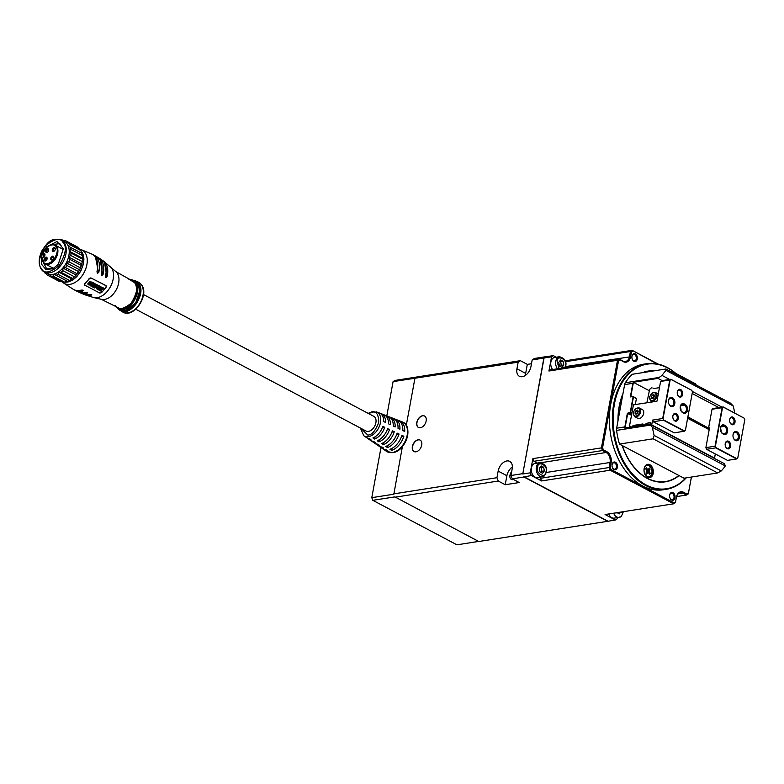 <?xml version="1.0" encoding="UTF-8"?>
<svg xmlns="http://www.w3.org/2000/svg" width="784" height="784" viewBox="0 0 784 784"><rect width="100%" height="100%" fill="white"/><g stroke="black" fill="none" stroke-linecap="round" stroke-linejoin="round"><path stroke-width="1.18" d="M136.955 281.672A16.866 10.947 117.9 0 1 138.719 282.318A16.866 10.947 117.9 0 1 141.453 284.817A16.866 10.947 117.9 0 1 139.062 304.751A16.866 10.947 117.9 0 1 122.951 312.14A16.866 10.947 117.9 0 1 121.412 311.042M123.941 311.17L123.039 310.464M132.506 307.818A16.17 10.486 -62.1 0 0 140.522 292.657M119.56 309.21A15.925 10.329 -62.1 0 0 135.152 303.281A15.925 10.329 -62.1 0 0 137.808 283.896A15.925 10.329 -62.1 0 0 134.397 281.172M129.723 305.946A15.494 10.055 -62.1 0 0 137.416 291.413M115.924 271.656A15.807 10.261 -62.1 0 1 117.228 273.136A15.807 10.261 -62.1 0 1 115.62 290.844A15.807 10.261 -62.1 0 1 101.303 299.302L117.051 307.142A15.308 9.937 -62.1 0 0 132.133 301.771A15.308 9.937 -62.1 0 0 134.799 282.965A15.308 9.937 -62.1 0 0 131.271 280.251L115.924 271.656L103.41 261.003A19.277 12.505 -62.1 0 0 102.488 260.435M62.524 282.152A18.943 12.289 -62.1 0 0 63.308 282.828A18.943 12.289 -62.1 0 0 81.928 276.027A18.943 12.289 -62.1 0 0 85.172 252.84A18.943 12.289 -62.1 0 0 80.919 249.518L92.198 254.241A19.933 12.936 117.9 0 1 95.57 257.27A19.933 12.936 117.9 0 1 97 271.431L97.441 273.42L98.755 272.362A19.953 12.946 -62.1 0 0 97.324 258.191A19.953 12.946 -62.1 0 0 94.129 255.251L96.991 256.858A19.874 12.897 117.9 0 1 99.901 259.622A19.874 12.897 117.9 0 1 101.332 273.694L101.753 275.645L103.018 274.537A19.767 12.828 -62.1 0 0 101.577 260.631A19.767 12.828 -62.1 0 0 98.862 257.975L101.616 259.759A19.512 12.662 117.9 0 1 104.027 262.199A19.512 12.662 117.9 0 1 105.507 275.723L105.909 277.654L107.134 276.468A19.277 12.505 -62.1 0 0 105.624 263.297A19.277 12.505 -62.1 0 0 103.41 261.003M98.862 257.975A19.767 12.828 -62.1 0 0 97.902 257.466M94.129 255.251A19.953 12.946 -62.1 0 0 93.139 254.8M80.919 249.518A18.943 12.289 -62.1 0 0 80.086 249.292M42.944 253.516L42.953 253.379C44.325 246.833 54.194 241.933 56.066 246.872C58.281 249.204 57.477 253.624 53.626 260.141C48.255 264.404 44.815 264.943 43.316 261.758L42.199 257.475L43.169 257.093M44.796 257.887A2.078 1.343 117.9 0 1 46.442 257.191A2.078 1.343 117.9 0 1 47.128 258.671A2.078 1.343 117.9 0 1 46.413 260.288A2.078 1.343 117.9 0 1 46.119 260.582A2.078 1.343 117.9 0 1 44.218 260.474A2.078 1.343 117.9 0 1 44.796 257.887M47.089 258.916A1.294 0.843 -62.1 0 0 45.629 258.612A1.294 0.843 -62.1 0 0 46.295 260.415M51.411 256.858A2.078 1.343 117.9 0 1 53.047 256.162A2.078 1.343 117.9 0 1 53.733 257.632A2.078 1.343 117.9 0 1 53.018 259.249A2.078 1.343 117.9 0 1 52.724 259.543A2.078 1.343 117.9 0 1 50.823 259.445A2.078 1.343 117.9 0 1 51.411 256.858M53.694 257.877A1.294 0.843 -62.1 0 0 52.234 257.583A1.294 0.843 -62.1 0 0 52.9 259.377M52.969 248.342A2.078 1.343 117.9 0 1 54.615 247.646A2.078 1.343 117.9 0 1 55.301 249.116A2.078 1.343 117.9 0 1 54.586 250.733A2.078 1.343 117.9 0 1 54.282 251.037A2.078 1.343 117.9 0 1 52.391 250.929A2.078 1.343 117.9 0 1 52.969 248.342M55.262 249.371A1.294 0.843 -62.1 0 0 53.792 249.067A1.294 0.843 -62.1 0 0 54.468 250.87M46.364 249.381A2.078 1.343 117.9 0 1 48.01 248.685A2.078 1.343 117.9 0 1 48.686 250.155A2.078 1.343 117.9 0 1 47.981 251.772A2.078 1.343 117.9 0 1 47.677 252.076A2.078 1.343 117.9 0 1 45.786 251.968A2.078 1.343 117.9 0 1 46.364 249.381M48.657 250.4A1.294 0.843 -62.1 0 0 47.187 250.106A1.294 0.843 -62.1 0 0 47.863 251.899M65.503 267.628A19.463 12.632 -62.1 0 0 66.954 265.462L66.346 262.807L68.865 261.768L80.38 267.863L79.605 269.823A18.159 11.789 117.9 0 1 76.126 275.027L62.857 268.01L65.503 267.628L77.018 273.714L76.126 275.027A18.159 11.789 117.9 0 1 73.51 277.644L72.961 278.114A19.463 12.632 -62.1 0 0 74.402 276.772L62.887 270.686L62.857 268.01A18.159 11.789 117.9 0 1 58.526 271.95L61.083 272.322A19.463 12.632 -62.1 0 0 62.887 270.686M41.395 269.343A18.159 11.789 117.9 0 0 44.345 272.028L41.238 269.206C38.22 263.934 38.563 257.583 42.277 250.135C47.177 243.706 49.902 237.131 61.328 239.924A18.159 11.789 117.9 0 1 64.268 242.609A18.159 11.789 117.9 0 1 59.898 266.442A18.159 11.789 117.9 0 1 44.345 272.028L47.305 273.596A18.159 11.789 -62.1 0 0 49.431 274.351A18.159 11.789 -62.1 0 0 53.861 274.155A18.159 11.789 -62.1 0 0 58.526 271.95L71.785 278.967L69.59 280.466L58.075 274.38L58.526 271.95M51.558 244.618L59.79 243.657L63.484 249.508M135.74 309.219L366.02 431.014A8.301 5.39 -62.1 0 0 368.49 431.376A8.301 5.39 -62.1 0 0 375.418 424.487A8.301 5.39 -62.1 0 0 373.782 416.333L143.501 294.539M382.798 426.388A13.916 9.026 117.9 0 1 372.939 437.913L374.644 439.05A14.141 9.173 -62.1 0 0 384.709 427.28L382.798 426.388M401.908 435.355L403.819 436.247A16.415 10.653 -62.1 0 1 391.696 450.408L389.991 449.281A16.18 10.506 117.9 0 0 401.908 435.355M397.135 433.111L399.046 434.013A15.847 10.28 -62.1 0 1 387.433 447.576L385.728 446.439A15.621 10.133 117.9 0 0 397.135 433.111M392.353 430.867L394.264 431.768A15.278 9.918 -62.1 0 1 383.17 444.734L381.465 443.597A15.053 9.771 117.9 0 0 392.353 430.867M387.58 428.623L389.491 429.524A14.71 9.545 -62.1 0 1 378.907 441.892L377.202 440.755A14.484 9.398 117.9 0 0 387.58 428.623M380.171 413.374A14.141 9.173 -62.1 0 1 381.132 413.658A14.141 9.173 -62.1 0 1 385.591 422.468L383.68 421.567A13.916 9.026 117.9 0 0 379.289 412.943L372.665 411.473L368.166 413.364M381.132 413.658L383.886 414.736A14.484 9.398 117.9 0 1 388.462 423.811L390.373 424.712A14.71 9.545 -62.1 0 0 385.728 415.451L388.492 416.529A15.053 9.771 117.9 0 1 393.235 426.055L395.146 426.947A15.278 9.918 -62.1 0 0 390.334 417.245L393.098 418.323A15.621 10.133 117.9 0 1 398.017 428.299L399.928 429.191A15.847 10.28 -62.1 0 0 394.94 419.038L397.694 420.116A16.18 10.506 117.9 0 1 402.79 430.543L404.701 431.435A16.415 10.653 -62.1 0 0 399.536 420.832A16.415 10.653 -62.1 0 0 398.586 420.538M394.94 419.038A15.847 10.28 -62.1 0 0 393.98 418.744M390.334 417.245A15.278 9.918 -62.1 0 0 389.374 416.951M385.728 415.451A14.71 9.545 -62.1 0 0 384.768 415.167M478.612 541.421L456.945 544.821L372.831 500.329L371.792 497.664L393.842 494.214L402.398 446.576A16.229 10.535 117.9 0 0 406.239 425.663M513.549 479.514A5.449 3.538 117.9 0 1 511.354 479.416A5.449 3.538 117.9 0 1 509.972 475.212A5.449 3.538 117.9 0 1 511.687 471.566M412.384 446.537A6.488 4.214 -62.1 0 0 414.021 451.535A6.488 4.214 -62.1 0 0 421.723 445.067A6.488 4.214 -62.1 0 0 420.087 440.069A6.488 4.214 -62.1 0 0 412.384 446.537M420.175 440.118A6.488 4.214 -62.1 0 0 412.56 446.625A6.488 4.214 -62.1 0 0 414.109 451.584M416.804 422.458A6.488 4.214 -62.1 0 0 418.44 427.466A6.488 4.214 -62.1 0 0 426.143 420.998A6.488 4.214 -62.1 0 0 424.507 416A6.488 4.214 -62.1 0 0 416.804 422.458M424.595 416.039A6.488 4.214 -62.1 0 0 416.97 422.556A6.488 4.214 -62.1 0 0 418.529 427.505M542.244 476.741L537.344 477.505A7.134 4.88 -98.9 0 1 531.434 467.921A7.134 4.88 -98.9 0 1 535.129 463.413L540.039 462.638A7.134 4.88 -98.9 0 0 536.344 467.156A7.134 4.88 -98.9 0 0 542.244 476.741C543.675 475.359 543.351 478.789 546.242 472.056C547.408 467.382 545.341 464.236 540.039 462.638M552.593 369.529A7.134 4.88 -98.9 0 1 550.878 362.012A7.134 4.88 -98.9 0 1 554.572 357.494L559.472 356.73A7.134 4.88 -98.9 0 0 555.778 361.238A7.134 4.88 -98.9 0 0 557.493 368.764M686.186 477.877A63.563 43.512 -98.9 0 1 666.312 489.304L663.323 489.775A63.563 43.512 -98.9 0 1 610.726 404.358A63.563 43.512 -98.9 0 1 643.644 364.178L646.633 363.707A63.563 43.512 -98.9 0 1 677.974 375.369M666.312 489.304A63.563 43.512 -98.9 0 1 613.715 403.897A63.563 43.512 -98.9 0 1 646.633 363.707M617.41 467.313A3.959 2.705 -98.9 0 1 615.195 469.832A3.959 2.705 -98.9 0 1 612.451 467.646A3.959 2.705 -98.9 0 1 612.03 464.961A3.959 2.705 -98.9 0 1 612.088 464.5A3.959 2.705 -98.9 0 1 615.42 462.237A3.959 2.705 -98.9 0 1 617.41 467.313M612.392 467.519A3.244 2.225 81.1 0 0 614.734 469.195A3.244 2.225 81.1 0 0 616.42 467.137A3.244 2.225 81.1 0 0 613.735 462.785A3.244 2.225 81.1 0 0 612.059 464.834A3.244 2.225 81.1 0 0 612.02 465.088M637.294 358.994A3.959 2.705 -98.9 0 1 635.079 361.512A3.959 2.705 -98.9 0 1 632.325 359.327A3.959 2.705 -98.9 0 1 631.904 356.632A3.959 2.705 -98.9 0 1 631.973 356.181A3.959 2.705 -98.9 0 1 635.305 353.917A3.959 2.705 -98.9 0 1 637.294 358.994M632.276 359.199A3.244 2.225 81.1 0 0 634.619 360.865A3.244 2.225 81.1 0 0 636.294 358.817A3.244 2.225 81.1 0 0 633.619 354.466A3.244 2.225 81.1 0 0 631.933 356.514A3.244 2.225 81.1 0 0 631.894 356.769M674.995 497.771A3.959 2.705 -98.9 0 1 672.78 500.29A3.959 2.705 -98.9 0 1 670.036 498.105A3.959 2.705 -98.9 0 1 669.614 495.41A3.959 2.705 -98.9 0 1 669.673 494.959A3.959 2.705 -98.9 0 1 673.005 492.695A3.959 2.705 -98.9 0 1 674.995 497.771M669.987 497.977A3.244 2.225 81.1 0 0 672.319 499.653A3.244 2.225 81.1 0 0 674.005 497.595A3.244 2.225 81.1 0 0 671.32 493.244A3.244 2.225 81.1 0 0 669.644 495.292A3.244 2.225 81.1 0 0 669.605 495.547M685.833 477.926A63.053 43.159 -98.9 0 1 634.089 475.731A63.053 43.159 -98.9 0 1 614.44 404.025A63.053 43.159 -98.9 0 1 677.562 375.154M679.052 475.584A56.046 38.367 -98.9 0 1 624.24 451.055A56.046 38.367 -98.9 0 1 622.124 445.479M617.968 420.92A56.046 38.367 -98.9 0 1 618.272 412.992A56.046 38.367 -98.9 0 1 619.154 406.514A56.046 38.367 -98.9 0 1 623.006 393.519M622.966 393.705A55.782 38.191 81.1 0 0 619.144 406.631A55.782 38.191 81.1 0 0 618.272 413.041M624.221 451.016A55.782 38.191 81.1 0 0 665.293 481.592A55.782 38.191 81.1 0 0 665.391 481.572M618.145 419.979A55.782 38.191 -98.9 0 1 619.331 406.602A55.782 38.191 -98.9 0 1 622.829 394.46M643.576 372.498A55.782 38.191 -98.9 0 1 648.211 371.332A55.782 38.191 -98.9 0 1 652.974 371.028M648.113 371.351A55.782 38.191 81.1 0 0 648.025 371.361A55.782 38.191 81.1 0 0 643.39 372.527M540.205 467.107A3.244 2.225 -98.9 0 1 541.577 469.459A3.244 2.225 -98.9 0 1 541.597 471.115A3.244 2.225 -98.9 0 1 541.029 472.458L541.93 471.292L544.361 470.91L543.655 467.235L541.136 465.912L539.323 468.254L540.029 471.929L542.548 473.262L544.361 470.91M618.145 512.501A3.244 2.225 -98.9 0 1 617.812 513.069L618.262 512.481M559.649 361.189A3.244 2.225 -98.9 0 1 561.021 363.541A3.244 2.225 -98.9 0 1 561.03 365.197A3.244 2.225 -98.9 0 1 560.472 366.54L561.373 365.383L563.794 365.001L563.088 361.326L560.57 359.993L558.757 362.335L559.472 366.01L561.991 367.343L563.794 365.001M653.209 473.379A6.742 4.616 -98.9 0 1 649.72 477.642A6.742 4.616 -98.9 0 1 644.134 468.577A6.742 4.616 -98.9 0 1 647.633 464.314A6.742 4.616 -98.9 0 1 653.209 473.379M649.24 477.681A6.742 4.616 81.1 0 0 652.278 473.526A6.742 4.616 81.1 0 0 647.163 464.422M646.937 476.868A5.704 3.91 81.1 0 0 647.878 476.878L648.907 476.721A5.704 3.91 -98.9 0 1 644.183 469.048A5.704 3.91 -98.9 0 1 647.133 465.441A5.704 3.91 -98.9 0 1 651.857 473.115A5.704 3.91 -98.9 0 1 648.907 476.721M647.133 465.441L646.104 465.608A5.704 3.91 81.1 0 0 645.212 465.912M650.112 469.097L649.103 470.596A0.774 0.529 81.1 0 0 649.162 471.694L650.348 473.32L649.662 474.33L648.486 472.703A0.774 0.529 81.1 0 0 647.731 472.664L646.722 474.173L645.928 473.075L646.937 471.566A0.774 0.529 81.1 0 0 646.869 470.469L645.693 468.842L646.369 467.832L647.555 469.459A0.774 0.529 81.1 0 0 648.309 469.498L649.319 467.999L650.112 469.097L647.702 470.821A0.774 0.529 81.1 0 0 647.76 471.909L648.172 472.468M646.467 469.91A0.774 0.529 81.1 0 0 646.624 469.92L648.025 469.704M646.957 472.781A0.774 0.529 81.1 0 0 646.33 472.879L646.065 473.271M650.348 473.32L648.535 472.772M678.826 475.467A55.782 38.191 -98.9 0 1 665.479 481.562A55.782 38.191 -98.9 0 1 622.359 445.606M559.658 361.179L560.658 361.708L561.373 365.383M540.225 467.088L541.225 467.617L541.93 471.292M642.331 372.694A56.046 38.367 -98.9 0 1 654.228 370.832M560.658 361.708L563.088 361.326M617.067 512.667L619.331 513.863L620.693 512.099M541.225 467.617L543.655 467.235M520.341 360.679L394.832 380.456L393.088 381.641L518.155 362.159L520.341 360.679L527.318 364.364L525.662 373.39A9.731 6.311 -62.1 0 0 525.476 375.35M546.203 356.74L553.288 355.622L551.544 356.818L548.937 371.018L550.682 369.832L619.262 359.082L617.508 360.268L601.426 447.889L602.573 447.782L603.386 449.859L606.826 451.682A8.565 5.86 -98.9 0 1 611.128 462.668L610.256 467.431L609.119 467.538L610.158 470.204L673.681 503.798L674.162 502.877L611.069 469.508L610.158 470.204L541.587 480.945L540.539 478.279L540.784 476.966M658.286 364.148L632.159 350.33L630.414 351.516L629.483 356.573A7.781 5.331 -98.9 0 1 625.456 361.493A7.781 5.331 -98.9 0 1 622.927 361.022L619.262 359.082L619.909 359.836L618.537 360.758L617.508 360.268L548.937 371.018M657.021 363.884L632.159 350.33L565.117 360.836M565.421 361.698L630.414 351.516L631.443 352.006L630.571 356.759A8.565 5.86 -98.9 0 1 623.358 361.659L619.909 359.836M696.094 384.964L695.682 383.925L675.837 373.429M695.898 384.444L676.974 374.438M632.806 351.075L631.443 352.006M611.128 462.668L610.05 462.482A7.781 5.331 -98.9 0 0 606.14 452.495L602.475 450.555L533.894 461.296L532.855 458.64L601.426 447.889L602.475 450.555L603.386 449.859M546.154 472.497L610.05 462.482L609.119 467.538L540.539 478.279M532.855 458.64L530.249 472.84L531.287 475.506L523.947 477.005L607.708 521.311L615.401 519.988L605.101 514.539L673.681 503.798L675.426 502.613L676.396 497.193A8.565 5.86 -98.9 0 1 683.609 492.293L687.058 494.116L686.588 495.037L688.332 493.851L691.419 477.054M675.426 502.613L676.357 497.556A7.781 5.331 -98.9 0 1 680.385 492.636A7.781 5.331 -98.9 0 1 682.923 493.107L686.588 495.037L676.582 496.605M687.058 494.116L688.421 493.185L688.332 493.851M607.708 521.311L478.779 541.509L394.881 496.88L372.831 500.329L371.792 497.664L380.995 447.537M531.483 363.717L527.318 364.364M518.155 362.159L516.94 368.784A9.731 6.311 -62.1 0 0 519.4 376.281A9.731 6.311 -62.1 0 0 530.954 366.579L532.169 359.964L534.355 358.484L546.036 356.651M556.307 357.22L553.288 355.622M613.676 513.197A7.134 4.88 -98.9 0 0 619.027 517.352L614.117 518.116A7.134 4.88 -98.9 0 1 608.766 513.971M537.256 463.079L533.894 461.296M610.256 467.431L611.069 469.508M602.573 447.782L618.537 360.758M675.524 501.946L674.162 502.877M691.39 477.064L688.421 493.185M386.806 415.873L393.088 381.641M406.279 425.389L414.912 378.339M543.851 358.131L522.771 474.006L544.067 357.984L532.169 359.964M544.067 357.984L551.544 356.818M615.401 519.988L617.145 518.802L617.371 517.607M531.287 475.506L541.587 480.945M510.962 475.506L512.177 468.891A9.731 6.311 -62.1 0 0 509.718 461.384A9.731 6.311 -62.1 0 0 498.163 471.086L506.885 475.702L505.229 484.728L519.243 482.532L512.266 478.838L510.962 475.506L522.644 473.673M512.373 466.931A9.731 6.311 -62.1 0 0 506.885 475.702M393.715 493.881L496.948 477.701L498.163 471.086M522.771 474.006L530.249 472.84M607.923 521.164L523.82 476.672M395.018 497.213L498.252 481.033L496.948 477.701M498.252 481.033L505.229 484.728M512.266 478.838L523.947 477.005M379.378 446.351A15.847 10.28 -62.1 0 0 380.162 446.968L382.612 448.644A16.18 10.506 117.9 0 0 386.257 449.859L387.962 450.996A16.415 10.653 -62.1 0 1 384.238 449.771L386.61 451.398A16.738 10.868 117.9 0 0 392.284 452.544A16.738 10.868 117.9 0 0 406.445 438.07A16.738 10.868 117.9 0 0 402.221 421.88C414.05 425.771 405.573 451.457 392.774 452.672L386.61 451.398M360.395 428.035L363.796 435.747L366.314 437.472A13.916 9.026 117.9 0 0 369.195 438.491L370.901 439.628A14.141 9.173 -62.1 0 1 367.941 438.589L370.381 440.265A14.484 9.398 117.9 0 0 373.458 441.333L375.164 442.47A14.71 9.545 -62.1 0 1 372.018 441.382L374.458 443.058A15.053 9.771 117.9 0 0 377.731 444.175L379.436 445.312A15.278 9.918 -62.1 0 1 376.085 444.175L378.535 445.851A15.621 10.133 117.9 0 0 381.994 447.017L383.699 448.154A15.847 10.28 -62.1 0 1 380.162 446.968M374.644 439.05L375.046 436.845M382.337 427.652L384.709 427.28M391.696 450.408L392.078 448.321M401.486 436.619L403.819 436.247M387.433 447.576L387.825 445.459M396.704 434.375L399.046 434.013M383.17 444.734L383.562 442.588M391.912 432.131L394.264 431.768M378.907 441.892L379.309 439.716M387.129 429.897L389.491 429.524M383.454 449.144A16.415 10.653 -62.1 0 0 384.238 449.771M367.167 437.952A14.141 9.173 -62.1 0 0 367.941 438.589M371.234 440.755A14.71 9.545 -62.1 0 0 372.018 441.382M375.311 443.548A15.278 9.918 -62.1 0 0 376.085 444.175M46.403 246.96L41.797 255.594L41.562 264.267L45.795 269.382L52.734 268.814L58.212 264.443L63.386 248.655L56.948 241.55L46.403 246.96M53.488 268.422L46.57 268.657L42.728 261.317M43.11 257.181L43.904 254.477M44.884 254.937L43.218 254.045L42.953 253.379L43.806 253.252C45.609 254.29 45.354 255.653 43.051 257.338L43.492 257.044M43.051 257.338L42.169 257.818M68.865 261.768A19.463 12.632 -62.1 0 0 69.786 259.337L68.561 256.976L70.746 255.457A19.463 12.632 -62.1 0 0 71.03 253.056L69.237 251.203L70.942 249.449A19.463 12.632 -62.1 0 0 70.54 247.362L68.286 246.205L69.404 244.481A19.463 12.632 -62.1 0 0 68.384 242.962L65.836 242.57L66.336 241.139A19.463 12.632 -62.1 0 0 65.768 240.806A19.463 12.632 -62.1 0 0 64.817 240.374L62.171 240.737L62.103 239.826A19.463 12.632 -62.1 0 0 61.152 239.835M62.857 268.01A18.159 11.789 -62.1 0 0 66.346 262.807A18.159 11.789 -62.1 0 0 68.561 256.976A18.159 11.789 -62.1 0 0 69.237 251.203A18.159 11.789 -62.1 0 0 68.286 246.205A18.159 11.789 -62.1 0 0 65.836 242.57A18.159 11.789 -62.1 0 0 64.288 241.492L61.328 239.924M44.169 271.94A19.463 12.632 -62.1 0 0 44.962 273.048L45.766 272.518L47.001 274.88A19.463 12.632 -62.1 0 0 47.569 275.204A19.463 12.632 -62.1 0 0 48.53 275.635L49.431 274.351L51.234 276.184A19.463 12.632 -62.1 0 0 53.087 276.095L53.861 274.155L56.125 275.292A19.463 12.632 -62.1 0 0 58.075 274.38M61.083 272.322L72.598 278.418L71.785 278.967M56.125 275.292L67.64 281.387A19.463 12.632 -62.1 0 0 69.59 280.466M76.126 275.027L74.402 276.772M53.861 274.155L67.12 281.162L64.602 282.191L53.087 276.095M67.64 281.387L67.12 281.162M77.018 273.714A19.463 12.632 -62.1 0 0 78.469 271.548L66.954 265.462M51.234 276.184L62.749 282.269A19.463 12.632 -62.1 0 0 64.602 282.191M70.746 255.457L82.261 261.552L81.82 263.983A18.159 11.789 117.9 0 1 79.605 269.823L78.469 271.548M79.605 269.823L66.346 262.807M61.397 281.554L60.045 281.73L48.53 275.635M80.38 267.863A19.463 12.632 -62.1 0 0 81.301 265.423L69.786 259.337M47.569 275.204L59.094 281.299A19.463 12.632 -62.1 0 0 60.045 281.73M82.261 261.552A19.463 12.632 -62.1 0 0 82.457 260.151L82.379 260.876A18.159 11.789 117.9 0 1 81.82 263.983L81.301 265.423M81.82 263.983L68.561 256.976M46.442 273.832L44.962 273.048M82.457 260.151A19.463 12.632 -62.1 0 0 82.545 259.141L71.03 253.056M70.942 249.449L82.457 255.545L82.545 259.141M82.496 258.22L69.237 251.203M82.457 255.545A19.463 12.632 -62.1 0 0 82.065 253.457L70.54 247.362M69.404 244.481L80.928 250.566L81.546 253.212M80.928 250.566A19.463 12.632 -62.1 0 0 79.899 249.057L68.384 242.962M66.336 241.139L77.861 247.225L78.42 248.273M77.861 247.225A19.463 12.632 -62.1 0 0 77.283 246.891L65.768 240.806M62.103 239.826L63.465 240.551M96.677 288.424L98.676 286.758L98.118 286.062M98.99 287.591L99.931 287.699L99.833 286.542M90.346 283.798L91.199 283.534M92.149 284.004L93.423 283.377M90.915 285.386L91.64 285.631L92.375 284.719M98.314 286.366L98.882 287.062L96.706 288.62L98.314 286.366L98.676 286.758M100.038 286.846L100.136 288.002L99.196 287.885L100.038 286.846L99.931 287.699M92.042 282.72L91.071 284.376L90.542 284.092L92.042 282.72M93.12 283.347L93.6 283.906L92.345 284.308L93.58 283.622M91.65 285.944L91.12 285.68L92.042 284.67L92.581 285.023L91.454 285.641M99.401 286.258L98.333 286.062L96.305 288.639L97.02 289.022L99.401 286.258L99.127 285.67M98.549 289.953L100.92 287.326L100.117 286.385L97.5 289.443L98.892 288.238L98.549 289.953L99.156 288.786M100.999 286.934L99.911 286.082L100.793 286.63L99.911 286.082L99.137 287.091M96.354 286.415L97.147 285.435L97.951 285.846L97.236 284.955L94.619 288.002L96.05 286.777L96.755 287.13L96.354 286.415M101.842 288.561L102.439 287.767L101.763 287.375L99.352 290.129L101.067 289.815L99.735 289.923L101.557 287.757L101.842 288.561L101.557 287.757M99.97 290.139L99.352 290.129L100.176 290.443M90.846 284.729L92.414 282.436L88.984 285.043L90.846 284.729M94.952 285.69L95.736 284.719L96.628 285.18L95.824 284.229L93.208 287.287L94.335 287.865L93.737 287.052L94.648 286.042L95.795 286.121L94.952 285.69M90.591 285.905L92.14 286.042L93.992 283.406L93.208 282.857L90.483 285.748M93.992 283.406L93.002 282.554L93.786 283.112L93.002 282.554L90.385 285.611M102.175 289.237L102.959 288.267L103.802 288.659L103.057 287.797L100.44 290.844L101.508 291.344L100.96 290.599L101.871 289.6L102.969 289.61L102.175 289.237M94.629 283.612L92.022 286.66L92.973 287.16L92.541 286.434L94.835 283.71L94.433 283.308L94.835 283.71M90.523 282.808L91.12 282.005L90.385 281.534L87.984 284.288L89.768 284.082L88.367 284.092L90.189 281.926L90.523 282.808L90.189 281.926M91.12 282.005L90.189 281.231L90.924 281.711L89.484 281.662L88.259 283.602M88.053 283.308L87.779 283.984L88.857 284.68M98.333 286.062L99.205 285.954M97.5 289.443L97.843 288.571M97.236 284.955L98.245 285.464M94.423 287.708L97.03 284.651M99.156 289.835L100.117 288.306M101.077 287.826L101.557 287.071M100.097 289.815L100.96 289.629M89.729 284.014L91.993 282.015M90.199 285.699L90.65 284.435M95.824 284.229L96.922 284.788M93.012 286.983L95.619 283.926M95.795 286.121L94.756 285.386M94.658 287.522L93.531 286.748M100.528 290.247L100.44 290.844M103.057 287.797L104.096 288.277M101.018 289.727L102.018 288.561M102.292 288.218L102.851 287.493M102.969 289.61L101.969 288.933M101.842 291.011L100.754 290.296M93.296 286.826L92.345 286.131M92.826 285.278L94.433 283.308M88.768 284.043L89.65 283.877M82.849 292.814L87.171 292.393M87.916 294.725L91.258 294.372M97.069 272.871L98.353 271.774L98.755 272.362M95.53 257.211L98.353 271.774M84.329 284.915L99.803 293.059L101.538 292.638L106.114 287.287L106.046 285.69M106.046 285.699L90.797 277.889L89.19 278.506A19.747 12.809 117.9 0 1 84.623 283.857L84.594 285.141M89.19 278.506L91.003 278.193M89.396 278.81L84.623 283.857M84.799 285.454L84.829 284.161M101.381 275.086L102.616 273.939L100.176 260.053M105.526 277.085L106.722 275.86L104.605 263.159M74.549 289.953A19.953 12.946 -62.1 0 0 75.48 290.521A19.953 12.946 -62.1 0 0 82.732 291.08L82.33 290.492L82.888 290.217M82.33 290.492L77.89 290.57M79.429 292.383A19.767 12.828 -62.1 0 0 80.399 292.893A19.767 12.828 -62.1 0 0 87.004 293.255L87.592 292.638M86.603 292.657L87.004 293.255C87.965 292.52 87.406 292.236 85.319 292.412A19.874 12.897 117.9 0 1 78.41 291.981L75.48 290.521M84.456 294.51A19.277 12.505 -62.1 0 0 85.456 294.96A19.277 12.505 -62.1 0 0 91.111 295.186L91.738 294.617M90.699 294.578L91.111 295.186C92.13 294.519 91.591 294.274 89.494 294.441A19.512 12.662 117.9 0 1 83.418 294.167L80.399 292.893M105.801 285.484L90.797 277.889M63.308 282.828L73.559 289.482A19.933 12.936 117.9 0 0 80.977 290.149C83.075 289.992 83.653 290.305 82.732 291.08L83.3 290.423M134.946 283.181L135.691 283.142M137.386 283.338L138.151 283.563M630.356 396.929L632.855 383.317L624.632 384.601L616.636 428.201L624.858 426.908L627.357 413.295L630.267 412.276L633.06 397.067L632.708 396.557L630.356 396.929L633.011 396.4L636.402 398.605L633.433 397.027L630.61 412.433L631.59 412.962M662.186 380.612L657.992 378.398L633.237 382.278L649.093 390.599M624.858 426.908L624.838 428.015L630.865 427.064L629.719 427.251L629.885 426.29M631.884 426.908L643.948 425.016M644.967 424.859L649.603 424.134L724.465 463.726L725.308 465.941L652.464 427.417A60.976 41.738 81.1 0 0 654.13 435.424L721.26 470.929A60.976 41.738 81.1 0 0 725.308 465.941M734.696 413.021A60.976 41.738 81.1 0 0 733.187 405.936L730.463 403.133L665.92 368.999L632.286 374.272A60.976 41.738 -98.9 0 0 625.338 382.749L659.148 377.447L657.992 378.398M619.478 444.077L653.111 438.805L717.654 472.948L684.02 478.211L619.478 444.077A60.976 41.738 -98.9 0 1 616.587 430.396A5.194 3.548 -98.9 0 1 616.636 428.201M733.187 405.936L666.057 370.43A60.976 41.738 81.1 0 0 662.01 375.418L669.624 379.446M692.213 391.392L721.976 407.141M649.603 424.134L652.464 427.417M662.01 375.418L659.148 377.447M665.92 368.999L666.057 370.43M654.13 435.424L653.111 438.805M717.654 472.948L721.26 470.929M633.237 382.278L632.855 383.317M633.413 382.308L630.767 396.753M631.198 415.079L627.67 413.599L625.034 427.976M631.394 414.03L629.915 413.246L627.357 413.295M624.632 384.601A5.194 3.548 -98.9 0 1 625.338 382.749M635.305 404.564L636.402 398.605L635.314 404.564M630.267 412.276L629.709 412.923M632.708 396.557L633.06 397.067M737.009 431.808A4.675 3.195 -98.9 0 1 739.361 437.805A4.675 3.195 -98.9 0 1 735.421 440.481A4.675 3.195 -98.9 0 1 733.501 438.197A4.675 3.195 -98.9 0 1 733.001 435.022A4.675 3.195 -98.9 0 1 737.009 431.808M733.442 438.06A3.891 2.666 81.1 0 0 734.99 439.844A3.891 2.666 81.1 0 0 736.264 440.079A3.891 2.666 81.1 0 0 738.361 436.727A3.891 2.666 81.1 0 0 736.323 432.621A3.891 2.666 81.1 0 0 735.059 432.386A3.891 2.666 81.1 0 0 732.991 435.169M727.229 448.624A3.959 2.705 81.1 0 0 730.561 446.361A3.959 2.705 81.1 0 0 728.571 441.274A3.959 2.705 81.1 0 0 725.18 443.999A3.959 2.705 81.1 0 0 725.602 446.684A3.959 2.705 81.1 0 0 727.229 448.624M725.553 446.566A3.244 2.225 81.1 0 0 726.837 448.036A3.244 2.225 81.1 0 0 727.885 448.232A3.244 2.225 81.1 0 0 729.639 445.449A3.244 2.225 81.1 0 0 727.944 442.019A3.244 2.225 81.1 0 0 726.886 441.823A3.244 2.225 81.1 0 0 725.171 444.136M731.648 424.546A3.959 2.705 81.1 0 0 734.98 422.282A3.959 2.705 81.1 0 0 732.991 417.206A3.959 2.705 81.1 0 0 729.6 419.93A3.959 2.705 81.1 0 0 730.012 422.615A3.959 2.705 81.1 0 0 731.648 424.546M729.963 422.488A3.244 2.225 81.1 0 0 731.256 423.968A3.244 2.225 81.1 0 0 732.305 424.164A3.244 2.225 81.1 0 0 734.059 421.371A3.244 2.225 81.1 0 0 732.354 417.95A3.244 2.225 81.1 0 0 731.305 417.754A3.244 2.225 81.1 0 0 729.581 420.057M659.471 387.649L654.042 388.501A2.597 1.686 117.9 0 1 653.278 388.384A2.597 1.686 117.9 0 1 652.856 388.002L653.827 388.511M651.798 387.306L650.955 388.296A2.597 1.686 117.9 0 1 649.691 389.168L646.869 402.76M744.8 419.685L737.734 458.199L736.637 458.944L715.694 447.87L706.541 449.301L727.483 460.375L736.637 458.944L737.764 457.974L744.79 419.665L744.222 418.195L723.426 407.19L722.456 407.847L715.429 446.165L715.998 447.635L736.793 458.63M687.891 416.833L708.393 428.074L709.51 427.897L705.894 447.635L715.047 446.204L722.113 407.69L712.029 409.268L708.618 427.799M712.029 409.268L713.117 408.523L723.211 406.945L744.222 418.195M718.899 407.621L692.174 393.49M706.541 449.301L705.894 447.635M724.357 425.124L725.229 425.585A4.675 3.195 -98.9 0 1 727.581 431.572A4.675 3.195 -98.9 0 1 723.642 434.248L722.77 433.787A4.675 3.195 -98.9 0 1 720.849 431.504A4.675 3.195 -98.9 0 1 720.349 428.329A4.675 3.195 -98.9 0 1 724.357 425.124L723.671 425.928A3.891 2.666 81.1 0 0 722.407 425.692A3.891 2.666 81.1 0 0 720.339 428.476M708.393 428.074L687.823 417.196M715.998 447.635L715.429 446.165M722.456 407.847L723.426 407.19M721.113 431.964A3.891 2.666 81.1 0 0 720.349 428.427M720.79 431.367A3.891 2.666 81.1 0 0 722.338 433.15L723.211 433.611A3.891 2.666 81.1 0 0 724.485 433.846A3.891 2.666 81.1 0 0 726.582 430.504A3.891 2.666 81.1 0 0 724.543 426.388L721.27 426.31M654.366 396.038A1.95 1.264 -62.1 0 0 653.552 396.9A1.95 1.264 -62.1 0 0 653.199 397.841A1.95 1.264 -62.1 0 0 653.17 398.399M653.141 398.399L654.326 395.91M654.003 394.764L654.473 396.439L653.337 398.37L651.72 398.625L651.239 396.949L652.386 395.018L654.003 394.764M652.984 397.87L651.239 396.949M654.13 395.94L652.386 395.018M654.15 401.79L656.982 401.173L660.608 381.436L661.706 380.691L670.859 379.26L691.802 390.334L671.075 379.505L670.104 380.162L663.078 418.48L663.646 419.95L684.442 430.945L685.412 430.289L692.439 391.971L691.87 390.501M653.258 421.763L674.201 432.837L684.285 431.249L663.342 420.175L653.258 421.763L652.602 420.097L651.72 424.908L650.21 423.272L650.387 422.311L646.957 423.321L648.701 424.242A2.597 1.686 -62.1 0 0 648.388 424.32M670.859 406.328A4.675 3.195 -98.9 0 1 668.938 404.044A4.675 3.195 -98.9 0 1 668.438 400.869A4.675 3.195 -98.9 0 1 672.447 397.664A4.675 3.195 -98.9 0 1 674.789 403.652A4.675 3.195 -98.9 0 1 670.859 406.328M668.879 403.907A3.891 2.666 81.1 0 0 670.428 405.691A3.891 2.666 81.1 0 0 671.692 405.926A3.891 2.666 81.1 0 0 673.789 402.584A3.891 2.666 81.1 0 0 671.751 398.468A3.891 2.666 81.1 0 0 670.487 398.233A3.891 2.666 81.1 0 0 668.429 401.016M680.639 389.521A3.959 2.705 81.1 0 0 677.249 392.235A3.959 2.705 81.1 0 0 677.67 394.93A3.959 2.705 81.1 0 0 679.297 396.861A3.959 2.705 81.1 0 0 682.629 394.597A3.959 2.705 81.1 0 0 680.639 389.521M677.611 394.803A3.244 2.225 81.1 0 0 678.905 396.283A3.244 2.225 81.1 0 0 679.953 396.479A3.244 2.225 81.1 0 0 681.708 393.686A3.244 2.225 81.1 0 0 680.002 390.265A3.244 2.225 81.1 0 0 678.954 390.069A3.244 2.225 81.1 0 0 677.239 392.372M676.22 413.589A3.959 2.705 81.1 0 0 672.829 416.314A3.959 2.705 81.1 0 0 673.25 418.999A3.959 2.705 81.1 0 0 674.877 420.93A3.959 2.705 81.1 0 0 678.209 418.666A3.959 2.705 81.1 0 0 676.22 413.589M673.201 418.872A3.244 2.225 81.1 0 0 674.485 420.351A3.244 2.225 81.1 0 0 675.534 420.547A3.244 2.225 81.1 0 0 677.288 417.754A3.244 2.225 81.1 0 0 675.592 414.334A3.244 2.225 81.1 0 0 674.534 414.138A3.244 2.225 81.1 0 0 672.819 416.441M651.72 424.908L714.538 458.13L715.312 453.936M714.538 458.13L651.347 424.967M652.602 420.097L662.696 418.509L669.761 379.995L660.608 381.436M653.964 401.692L633.443 404.858L629.513 426.055A2.597 1.686 117.9 0 1 630.111 426.192A2.597 1.686 117.9 0 1 630.532 426.574L631.14 427.427L632.423 426.28A2.597 1.686 117.9 0 1 633.874 425.369L635.618 426.29A2.597 1.686 -62.1 0 0 635.305 426.369M643.752 424.732L642.419 424.026L633.874 425.369M642.419 424.026A2.597 1.686 117.9 0 1 643.194 424.144A2.597 1.686 117.9 0 1 643.615 424.526L644.213 425.379L645.506 424.232A2.597 1.686 117.9 0 1 646.957 423.321M639.362 408.013L642.419 409.63A4.929 3.195 117.9 0 1 643.742 411.943A4.929 3.195 117.9 0 1 641.851 417.029A4.929 3.195 117.9 0 1 637.813 418.342L634.756 416.725A4.929 3.195 117.9 0 0 638.803 415.412A4.929 3.195 117.9 0 0 640.685 410.326A4.929 3.195 117.9 0 0 639.362 408.013C635.893 407.504 633.864 409.562 633.266 414.207L634.756 416.725M709.187 429.681L687.627 418.284M692.439 391.971L685.383 430.514L684.442 430.945M683.511 413.021L682.639 412.56A4.675 3.195 -98.9 0 1 680.708 410.277A4.675 3.195 -98.9 0 1 680.218 407.102A4.675 3.195 -98.9 0 1 684.226 403.887L685.098 404.358A4.675 3.195 -98.9 0 1 687.441 410.346A4.675 3.195 -98.9 0 1 683.511 413.021L683.08 412.384A3.891 2.666 81.1 0 0 684.344 412.619A3.891 2.666 81.1 0 0 686.441 409.277A3.891 2.666 81.1 0 0 684.403 405.161L683.53 404.701A3.891 2.666 81.1 0 0 682.266 404.466A3.891 2.666 81.1 0 0 680.208 407.249M687.646 418.156L709.206 429.563M670.104 380.162L671.075 379.505M663.646 419.95L663.078 418.48M680.659 410.14A3.891 2.666 81.1 0 0 682.207 411.923L683.08 412.384M680.982 410.738A3.891 2.666 81.1 0 0 680.208 407.2M650.651 423.938L648.701 424.242M643.929 424.987L635.618 426.29M636.794 413.766L637.049 412.943A1.95 1.264 117.9 0 1 638.205 411.443L637.392 411.894L635.648 410.973L637.294 410.042L638.274 411.208L637.608 413.305L635.951 414.236L634.971 413.07L635.648 410.973M636.931 413.687A1.95 1.264 -62.1 0 1 637.049 412.943L637.392 411.894M636.539 413.903L634.971 413.07M136.014 281.103A16.689 10.829 117.9 0 1 136.102 281.142A16.689 10.829 117.9 0 1 138.807 283.612A16.689 10.829 117.9 0 1 134.789 305.505A16.689 10.829 117.9 0 1 120.501 310.64A16.689 10.829 117.9 0 1 120.422 310.591M132.927 280.221A16.689 10.829 117.9 0 1 135.936 281.054L135.936 281.054A16.689 10.829 117.9 0 1 138.641 283.524A16.689 10.829 117.9 0 1 136.269 303.241A16.689 10.829 117.9 0 1 120.334 310.552A16.689 10.829 117.9 0 1 117.953 308.533A16.689 10.829 117.9 0 0 120.334 310.552L117.522 307.985M133.819 280.741L137.964 283.72L139.738 290.756L135.652 302.859L125.793 310.464L118.884 308.984M133.084 280.309A16.013 10.388 117.9 0 1 133.172 280.349A16.013 10.388 117.9 0 1 135.769 282.73A16.013 10.388 117.9 0 1 131.918 303.731A16.013 10.388 117.9 0 1 118.198 308.661A16.013 10.388 117.9 0 1 118.11 308.612M129.037 279.467A16.013 10.388 117.9 0 1 132.996 280.26A16.013 10.388 117.9 0 1 133.006 280.26A16.013 10.388 117.9 0 1 135.593 282.632A16.013 10.388 117.9 0 1 133.329 301.556A16.013 10.388 117.9 0 1 118.031 308.573A16.013 10.388 117.9 0 1 115.434 306.201A16.013 10.388 117.9 0 0 118.031 308.573L115.052 305.682M129.899 279.79L134.917 282.828C138.327 286.405 137.082 293.177 131.193 303.163C122.961 309.68 117.698 310.503 115.405 305.633M101.303 299.302L93.57 297.528A17.885 11.603 -62.1 0 0 109.75 287.924A17.885 11.603 -62.1 0 0 111.553 267.922A17.885 11.603 -62.1 0 0 110.103 266.266M81.017 250.929A18.159 11.789 117.9 0 1 81.722 251.84A18.159 11.789 117.9 0 1 77.342 275.674A18.159 11.789 117.9 0 1 64.749 282.132M41.366 268.491C37.544 264.482 38.945 256.878 45.55 245.686C54.782 238.365 60.682 237.444 63.259 242.903C67.071 246.921 65.68 254.516 59.065 265.717C49.843 273.028 43.933 273.949 41.366 268.491M47.324 246.931A10.633 6.899 117.9 0 1 55.017 245.098A10.633 6.899 117.9 0 1 56.742 246.676A10.633 6.899 117.9 0 1 54.174 260.631A10.633 6.899 117.9 0 1 45.07 263.904A10.633 6.899 117.9 0 1 43.345 262.326M135.593 282.632A16.013 10.388 117.9 0 1 131.741 303.643A16.013 10.388 117.9 0 1 118.031 308.573L118.198 308.661C128.008 314.874 143.296 292.246 135.877 282.818L133.006 280.26A16.013 10.388 117.9 0 1 135.593 282.632M138.641 283.524A16.689 10.829 117.9 0 1 134.623 305.417A16.689 10.829 117.9 0 1 120.334 310.552L120.501 310.64C130.712 317.108 146.647 293.53 138.915 283.71L135.936 281.054A16.689 10.829 117.9 0 1 138.641 283.524M363.796 435.747A13.563 8.8 -62.1 0 0 368.392 436.678A13.563 8.8 -62.1 0 0 379.868 424.948A13.563 8.8 -62.1 0 0 376.447 411.835M545.987 471.772C546.213 479.338 534.982 473.399 537.697 467.391C537.471 459.826 548.702 465.765 545.987 471.772M622.859 511.766L622.77 512.383L615.077 512.981M559.08 368.509L557.14 361.473C556.905 353.907 568.145 359.846 565.421 365.863L564.852 367.608M647.555 469.459L646.281 469.655M649.103 470.596L647.702 470.821M649.162 471.694L647.76 471.909M647.731 472.664L646.33 472.879M565.587 366.579L630.571 356.759M623.358 361.659L622.927 361.022M541.303 462.648L606.14 452.495L606.826 451.682M683.609 492.293L682.923 493.107L678.121 493.851M516.94 368.784L525.662 373.39M368.607 413.589L371.998 412.286C376.291 410.983 378.545 414.324 378.741 422.292C375.516 430.798 371.871 435.051 367.814 435.061L360.836 428.27M42.944 253.555L44.071 253.918A1.686 1.098 117.9 0 1 44.57 253.987A1.686 1.098 117.9 0 1 45.031 255.006M43.806 253.252L44.825 254.31M103.018 274.537L102.616 273.939M107.134 276.468L106.722 275.86M650.406 425.095L616.587 430.396M720.79 426.976L724.543 426.388L725.229 425.585M722.338 433.15L722.77 433.787M723.211 433.611L723.642 434.248M649.779 397.174A4.283 2.773 -62.1 0 0 652.131 400.663A4.283 2.773 -62.1 0 0 655.943 396.214A4.283 2.773 -62.1 0 0 653.591 392.725A4.283 2.773 -62.1 0 0 649.779 397.174M656.845 396.371A4.929 3.195 117.9 0 1 650.994 401.281L649.573 397.292C650.936 393.49 652.945 391.912 655.6 392.568A4.929 3.195 117.9 0 1 656.845 396.371M681.129 405.073L683.53 404.701L684.226 403.887M680.649 405.749L684.403 405.161L685.098 404.358M682.639 412.56L682.207 411.923M633.217 426.702L632.423 426.28M646.3 424.644L645.506 424.232M629.513 426.055L630.552 426.614M639.773 410.365A4.283 2.773 -62.1 0 0 636.285 408.552A4.283 2.773 -62.1 0 0 633.472 413.913A4.283 2.773 -62.1 0 0 636.961 415.726A4.283 2.773 -62.1 0 0 639.773 410.365M122.951 312.14C133.741 318.676 149.528 295.196 141.708 285.053L138.719 282.318M81.007 250.88L83.271 254.957L83.917 258.955L83.447 263.983L80.84 271.039L76.763 276.693L72.814 279.976L68.012 281.995L64.68 282.162M63.494 249.577L55.017 245.098C50 243.667 45.933 246.431 42.816 253.399L44.884 254.986M44.57 253.987C45.217 254.79 44.806 255.8 43.326 257.015L42.032 257.652L43.238 262.238L45.07 263.904L53.547 268.383M135.936 281.054L132.868 280.192M133.006 280.26L128.939 279.437M399.536 420.832L402.221 421.88M619.027 517.352C620.458 515.97 620.134 519.39 623.025 512.667L623.143 511.717M565.293 367.539L565.685 366.148C566.842 361.463 564.774 358.327 559.472 356.73M646.614 472.683L648.015 472.458M93.57 297.528L85.456 294.96M652.2 401.918L650.994 401.281M658.305 393.999L655.6 392.568M629.395 426.035L630.591 426.663"/></g></svg>
